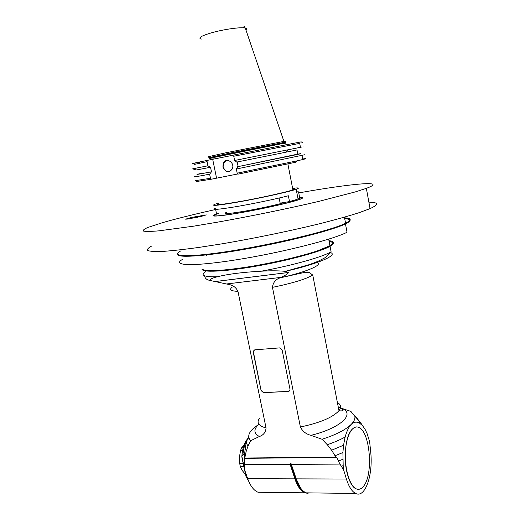 <?xml version="1.0" encoding="UTF-8"?>
<svg xmlns="http://www.w3.org/2000/svg" width="520" height="520" viewBox="0 0 520 520"><rect width="100%" height="100%" fill="white"/><g stroke="black" fill="none" stroke-linecap="round" stroke-linejoin="round"><path stroke-width="0.78" d="M243.549 466.732L240.383 466.746L242.314 470.632L245.511 474.448M240.383 466.746L239.694 463.509L239.447 457.048L240.519 450.606L242.554 450.58M242.892 463.489L239.694 463.509M240.519 450.606L241.579 447.844L243.945 445.38M243.185 447.818L241.579 447.844M244.458 469.463L242.619 460.72M244.198 468.228L243.094 462.963M244.316 454.662L242.918 454.682L241.8 456.04L241.833 456.904L246.194 477.373L247.891 479.226M241.8 456.04L246.402 477.9M263.77 492.329L258.05 492.258C253.799 490.522 250.354 485.999 247.702 478.686L244.862 470.535L244.075 460.09L245.33 446.856L247.383 439.127C246.253 441.668 246.454 443.982 248.001 446.069L250.672 440.713L259.37 436.521C263.458 435.162 265.681 432.309 266.052 427.954L237.958 291.343C236.022 287.469 232.999 285.194 228.885 284.499L210.197 280.495C209.898 279.201 212.342 277.947 217.536 276.731C203.788 277.062 199.894 275.314 205.862 271.472M300.742 488.215L296.01 478.595L294.892 478.855C297.459 486.388 300.736 491.043 304.733 492.824L308.067 493.37M311.382 492.908L306.053 492.843L303.901 491.569C300.814 489.144 298.259 484.906 296.231 478.862L291.499 464.848L296.231 478.862L346.411 479.037C348.875 486.804 351.949 491.608 355.641 493.441C365.352 498.531 373.366 474.325 370.637 451.393L369.635 441.682L366.99 433.271L364.995 429.163L362.479 425.549L359.079 422.767C356.063 421.584 353.444 422.123 351.208 424.385C354.153 421.382 355.355 418.639 354.809 416.15L350.876 411.404L340.45 407.914C356.434 412.718 342.075 427.772 310.954 435.338L322.056 439.257L327.288 444.717L331.611 450.209L335.907 457.145L244.94 458.016L244.361 453.739M247.702 478.686L294.892 478.855L290.381 465.107L290.927 464.854L295.438 478.595C297.973 486.044 301.217 490.646 305.162 492.401M244.862 470.535L244.517 464.607L290.16 464.366L290.381 465.107M290.16 464.366L290.277 463.138L290.927 464.854L291.499 464.848L290.843 463.138L290.277 463.138M290.843 463.138L291.726 465.101M244.517 464.607L244.79 458.322L336.81 457.464L339.898 464.1L291.454 464.36M244.484 461.682L244.075 460.09M244.484 466.694L244.309 466.018M317.005 262.522C323.538 264.57 307.327 271.745 281.314 277.583L279.903 277.901C275.476 279.507 272.994 282.659 272.454 287.352L300.385 426.985C302.562 431.36 306.085 434.142 310.954 435.338M279.903 277.901L281.457 277.18C285.181 275.522 287.573 273.956 288.632 272.48L285.363 271.349C319.592 263.53 339.228 254.618 329.947 252.428M245.069 456.657L246.181 451.38L248.001 446.069M254.761 349.824L279.611 347.893L282.126 349.986L289.965 389.097L290.011 389.701L288.353 391.424L263.536 392.672L261.099 390.591L253.221 352.19L253.195 351.351L254.761 349.824M337.389 402.5C340.964 404.573 341.49 407.297 338.969 410.676C341.679 411.34 346.821 410.703 338.774 407.349L338.286 407.154M343.766 470.379L343.174 465.575L341.432 466.303L343.766 470.379L346.411 479.037M341.432 466.303L339.898 464.1M343.174 465.575L342.901 452.53L343.551 445.224L345.118 437.028C346.938 430.788 348.966 426.575 351.208 424.385C345.625 429.832 335.907 434.791 322.056 439.257M356.369 426.926C349.732 428.35 345.982 437.729 345.118 455.059C344.916 470.834 349.921 486.168 355.959 488.82L358.209 489.32M342.823 459.277L338.644 461.006M342.901 452.53L335.16 455.722M336.81 457.464L335.907 457.145M343.551 445.224L331.611 450.209M345.118 437.028C340.119 439.81 334.178 442.371 327.288 444.717M355.758 416.416L358.956 420.823L359.079 422.767M359.781 421.473L362.479 425.549M363.324 486.493C373.711 475.104 370.143 431.132 358.651 427.369C352.43 424.476 346.132 435.728 345.404 452.309C344.591 468.851 349.746 486.044 356.174 488.82C358.722 489.931 361.107 489.151 363.324 486.493M258.447 424.613L254.846 427.167C248.489 432.302 247.097 436.82 250.672 440.713M246.181 451.38L245.33 446.856M323.967 248.963L323.472 248.677M261.137 271.206C270.27 270.641 278.337 270.686 285.337 271.336L309.088 264.687C316.673 262.008 318.909 260.942 322.849 258.863C324.76 258.219 327.502 255.866 331.091 251.797C322.543 257.023 291.831 265.688 261.137 271.206C242.788 272.207 228.254 274.047 217.536 276.731M202.02 268.97C201.279 272.682 224.127 271.791 256.055 266.182C287.937 260.611 320.775 251.661 330.05 246.317C332.683 244.829 333.756 243.639 333.268 242.743M329.121 241.417C336.609 242.651 332.657 245.986 317.265 251.42C300.885 256.971 272.214 263.627 247.559 267.521C221.566 271.401 206.687 272.129 202.936 269.698M328.978 240.682C334.334 241.326 334.653 243.009 329.94 245.752L317.603 250.796C300.872 256.464 271.394 263.276 246.324 267.183C219.915 271.07 205.172 271.7 202.092 269.081M215.189 215.936L214.767 216.119M218.335 213.493C208.962 216.762 214.988 216.723 236.411 213.375C262.008 209.209 298.207 200.876 301.308 198.549M285.968 202.176C277.622 204.672 258.453 208.839 243.646 211.354C228.014 213.902 222.255 214.247 226.375 212.394M280.189 203.138L279.058 198.042M253.221 352.19L254.105 350.012M253.429 352.053L261.099 390.591M263.536 392.672L261.307 390.442M263.744 392.516L288.353 391.424M289.425 390.988L288.548 391.268M344.546 217.828C351.702 218.218 352.04 220.038 345.566 223.288L343.87 224.061C328.159 231.12 275.697 243.861 232.421 250.75C189.04 257.706 168.747 256.925 181.09 250.77M345.553 223.217C351.735 220.077 351.403 218.296 344.559 217.886M177.814 254.579C178.145 258.18 208.046 255.964 249.6 248.417C291.103 240.903 333.294 229.925 345.462 223.899L347.022 232.245C333.651 239.408 281.411 252.655 236.828 259.727C192.147 266.858 170.56 265.72 183.086 259.064M345.462 223.899C349.057 222.144 350.558 220.799 349.979 219.856M344.688 218.582C354.451 219.453 349.473 223.125 329.752 229.6C308.653 236.269 270.901 244.875 238.258 250.328C205.562 255.801 182.514 257.452 178.958 255.138M206.525 254.846L206.466 255.236M368.869 202.15C378.709 202.312 379.1 204.471 370.051 208.618L359.288 212.628C349.635 215.722 337.682 219.108 323.433 222.787C293.377 230.289 255.3 238.192 221.78 243.861L198.452 247.494C184.444 249.399 172.764 250.692 163.404 251.368C155.558 251.686 150.371 251.427 147.836 250.594C146.796 249.477 148.142 247.923 151.866 245.947M298.74 192.907C350.467 183.703 389.135 179.914 366.353 188.344L355.466 191.867L319.339 201.26C289.114 208.383 250.881 216.236 217.302 222.203L193.953 226.122L158.964 230.841C151.171 231.491 146.042 231.582 143.578 231.101C142.61 230.334 144.034 229.119 147.843 227.461L162.864 222.567C176.728 218.608 194.317 214.253 215.631 209.495M187.415 219.076L200.772 216.547L206.271 214.897L191.256 217.483L185.601 219.167L187.415 219.076M299.631 197.503C303.381 197.353 303.602 197.919 300.287 199.212C293.105 201.988 266.188 208.182 243.211 212.264C220.149 216.379 208.006 217.197 215.137 214.487M213.05 215.748L213.844 215.553M237.809 173.966L211.256 179.231L210.464 178.275L209.625 174.2L211.478 171.802L210.542 167.264L207.889 165.809L207.031 161.649L207.415 160.355L234.104 155.006M216.535 178.022L212.7 159.347M210.047 167.362L196.203 170.014M207.889 165.809L192.706 168.825L196.248 170.034M211.478 171.802C198.504 174.272 194.792 174.869 200.35 173.608M200.35 173.589C193.505 175.117 197.054 174.558 210.983 171.912M196.872 176.169C190.808 177.587 195.058 176.936 209.625 174.2M210.464 178.275L195.097 180.707M211.256 179.231L196.339 181.532M302.686 158.99C306.911 158.327 306.943 158.509 302.789 159.53L296.498 160.972L295.815 162.22L237.952 174.148L237.178 173.173L236.34 169.019L304.961 154.7M222.898 167.069L223.197 163.449C225.505 156.949 234.962 162.117 232.427 168.532C228.917 173.225 225.745 172.738 222.898 167.069M200.07 162.188C188.065 164.457 190.515 163.845 207.415 160.355M300.443 147.277C304.642 146.445 304.649 146.452 300.45 147.303L234.618 160.478L233.76 156.247L234.124 154.934L301.223 141.85M282.678 141.915C286.28 141.109 286.689 140.94 283.92 141.394L226.714 152.607L208.221 156.741M296.498 160.972L237.178 173.173M237.178 161.987L238.114 166.608L236.34 169.019M234.618 160.478L236.704 162.078L286.189 152.152L288.197 149.76M237.64 166.712L297.811 154.109M297.817 154.128C301.697 153.439 301.717 153.53 297.869 154.394L238.114 166.608M286.195 152.145L297.011 149.929L297.869 154.394M233.76 156.247L299.695 143.377M194.422 164.405L207.031 161.649M226.733 160.433L223.425 163.404L223.125 167.024C225.966 172.686 229.138 173.18 232.648 168.487M292.675 188.669C295.646 188.481 295.724 188.877 292.903 189.858C286.579 192.062 263.068 197.321 243.022 200.98C221.624 204.75 213.46 205.595 218.524 203.515M218.446 203.138L215.222 204.139C209.768 206.33 217.861 205.556 239.499 201.806C259.961 198.146 285.35 192.595 294.346 189.858L296.173 189.28C300.027 187.909 298.838 187.583 292.604 188.299M296.673 191.861C299.097 191.731 299.761 191.971 298.675 192.569L299.774 198.244L296.238 199.635L289.503 201.578L288.373 195.774C275.659 199.069 252.759 203.84 235.833 206.707C218.172 209.599 211.354 210.119 215.378 208.26M216.522 213.798L215.612 209.385M280.065 203.158L289.503 201.578M242.918 454.682C243.653 447.115 245.622 441.422 248.827 437.6M308.074 492.96L308.952 492.875M309.511 492.882L307.197 492.856M226.401 283.992L281.067 277.361M272.454 287.352C292.454 283.257 305.89 279.162 312.754 275.061L309.784 272.896C309.192 272.226 307.079 272.142 303.453 272.656L281.314 277.583L281.457 277.18M312.754 275.061L338.969 410.676C332.787 417.456 319.93 422.89 300.385 426.985M288.581 272.454L215.053 281.554M208.994 280.202L210.665 280.657M232.336 287.06C228.819 289.627 230.692 291.057 237.958 291.343M266.052 427.954C258.577 425.919 256.367 422.695 259.422 418.288M258.889 424.197C253.442 429.24 253.604 433.349 259.37 436.521M191.256 217.483L191.451 218.406M197.366 217.36L197.125 216.216M204.399 214.994L204.49 215.442M283.875 143.488C286.475 142.909 286.37 142.863 283.562 143.358L209.56 158.34C209.853 158.958 211.712 159.133 215.137 158.853M209.502 158.067L283.504 143.072C286.409 142.565 286.423 142.63 283.543 143.273M283.075 142.896C286.656 142.097 286.514 142.038 282.639 142.727L233.311 152.392L208.702 157.722M201.272 39.104C197.697 38.044 201.013 35.971 211.211 32.884C222.144 29.712 238.017 27.274 243.828 27.846L245.271 28.041C246.909 28.418 247.13 29.075 245.947 30.011M241.904 455.631C242.658 447.168 244.959 441.123 248.807 437.502M248.255 480.181L247.156 478.829M258.05 492.258L304.733 492.824M306.053 492.843L355.641 493.441M354.809 416.15L358.956 420.823M359.112 422.078L360.172 423.534M215.15 281.574L288.632 272.48M228.878 284.499L228.033 284.433M331.091 251.797L330.05 246.317M204.607 275.834C205.198 279.734 208.754 280.131 210.197 280.495M317.265 251.42L317.603 250.796M328.692 239.155L329.94 245.752M345.566 223.288L344.428 217.185M329.752 229.6L330.077 229.002M334.588 227.539L334.672 227.994M370.051 208.618L366.353 188.344M282.698 141.609L282.639 142.727L283.562 143.358L286.904 144.476M243.159 27.807C245.018 25.291 243.783 26.13 245.271 28.041L283.92 141.394M302.022 155.526L302.789 159.53M299.669 143.221L300.45 147.303M301.145 141.798L302.484 142.714M287.885 163.956L292.903 189.858M298.051 199.004L296.173 189.28"/></g></svg>

